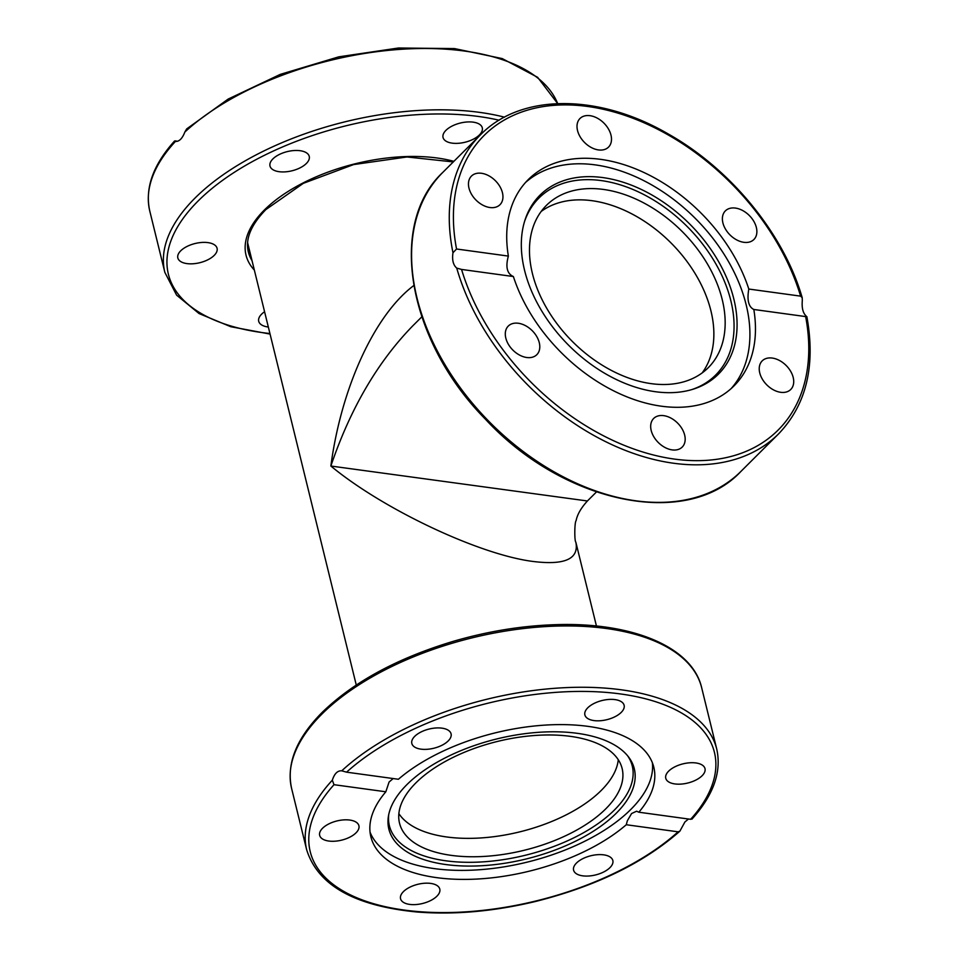 <?xml version="1.0" encoding="UTF-8"?>
<svg xmlns="http://www.w3.org/2000/svg" width="960" height="960" viewBox="0 0 960 960"><rect width="100%" height="100%" fill="white"/><g stroke="black" fill="none" stroke-linecap="round" stroke-linejoin="round"><path stroke-width="1.44" d="M710.928 310.824A114.612 77.7 -134.9 0 1 702.168 372.912A114.612 77.7 -134.9 0 0 671.04 242.964A114.612 77.7 -134.9 0 0 541.176 211.452A114.612 77.7 -134.9 0 1 638.028 217.32A114.612 77.7 -134.9 0 1 710.928 310.824M596.448 626.04L575.856 542.22C574.344 541.116 574.5 522.084 576.12 520.608C577.284 514.524 581.04 507.972 587.412 500.976L330.864 466.032C383.244 509.412 479.796 554.916 533.4 561.504C564.888 565.344 579.048 558.912 575.868 542.244L575.844 542.148M413.76 285.564C374.664 314.868 341.244 387.624 330.864 466.032C350.352 408.612 377.664 361.884 412.776 325.848L421.788 316.86M618.264 759.72A114.612 56.04 -13.8 0 1 519.672 831.888A114.612 56.04 -13.8 0 1 398.868 813.612A114.612 56.04 -13.8 0 0 491.112 837.024A114.612 56.04 -13.8 0 0 601.212 790.476A114.612 56.04 -13.8 0 0 618.264 759.72M532.416 273.54A114.612 77.7 -134.9 0 1 546.396 205.392A114.612 77.7 -134.9 0 1 682.344 231.684A114.612 77.7 -134.9 0 1 708.252 367.704A114.612 77.7 -134.9 0 1 610.248 369.816A114.612 77.7 -134.9 0 1 532.416 273.54M753.816 309.48C748.536 306.864 746.868 300.048 748.8 289.044L800.616 296.136L802.2 297.708L802.308 300.624C801.684 307.848 802.932 312.948 806.064 315.948L805.644 316.584L753.816 309.48A145.68 98.748 -134.9 0 1 733.956 385.944A145.68 98.748 -134.9 0 1 661.404 406.2A145.68 98.748 -134.9 0 1 513.384 276.54L461.556 269.436L456.732 268.092C453.18 265.032 451.932 259.92 452.976 252.756L456.54 249L508.368 256.092C505.38 266.964 507.06 273.768 513.384 276.54M806.064 315.948L805.644 316.584A208.104 141.072 -134.9 0 1 674.4 459.084A208.104 141.072 -134.9 0 1 461.556 269.436M525.54 182.472A145.68 98.748 -134.9 0 1 695.484 218.58A145.68 98.748 -134.9 0 1 731.1 388.632M508.368 256.092A145.68 98.748 -134.9 0 1 528.228 179.628A145.68 98.748 -134.9 0 1 647.712 174.324A145.68 98.748 -134.9 0 1 748.8 289.044M490.428 176.724A20.208 13.704 -134.9 0 1 499.98 204.708A20.208 13.704 -134.9 0 1 480.984 204.084A20.208 13.704 -134.9 0 1 471.432 176.1A20.208 13.704 -134.9 0 1 490.428 176.724M751.644 241.164A20.208 13.704 -134.9 0 1 728.544 233.364A20.208 13.704 -134.9 0 1 725.352 210.888A20.208 13.704 -134.9 0 1 727.632 209.22A20.208 13.704 -134.9 0 1 750.732 217.032A20.208 13.704 -134.9 0 1 753.9 239.508A20.208 13.704 -134.9 0 1 751.644 241.164M610.98 135.096A20.208 13.704 -134.9 0 1 608.52 147.12A20.208 13.704 -134.9 0 1 591.24 147.492A20.208 13.704 -134.9 0 1 577.524 130.512A20.208 13.704 -134.9 0 1 579.984 118.5A20.208 13.704 -134.9 0 1 597.264 118.128A20.208 13.704 -134.9 0 1 610.98 135.096M781.2 361.5A20.208 13.704 -134.9 0 1 790.74 389.484A20.208 13.704 -134.9 0 1 771.744 388.86A20.208 13.704 -134.9 0 1 762.204 360.876A20.208 13.704 -134.9 0 1 781.2 361.5M684.66 435.06A20.208 13.704 -134.9 0 1 682.2 447.084A20.208 13.704 -134.9 0 1 664.92 447.456A20.208 13.704 -134.9 0 1 651.192 430.476A20.208 13.704 -134.9 0 1 653.664 418.464A20.208 13.704 -134.9 0 1 670.944 418.092A20.208 13.704 -134.9 0 1 684.66 435.06M534.552 356.352A20.208 13.704 -134.9 0 1 511.44 348.552A20.208 13.704 -134.9 0 1 508.272 326.076A20.208 13.704 -134.9 0 1 510.54 324.408A20.208 13.704 -134.9 0 1 533.64 332.208A20.208 13.704 -134.9 0 1 536.82 354.684A20.208 13.704 -134.9 0 1 534.552 356.352M655.5 391.728A126.372 85.668 -134.9 0 1 524.796 220.668A126.372 85.668 -134.9 0 1 689.868 224.184A126.372 85.668 -134.9 0 1 692.904 389.268A126.372 85.668 -134.9 0 1 655.5 391.728M524.4 221.952A125.052 84.78 -134.9 0 1 687.348 226.692A125.052 84.78 -134.9 0 1 691.62 389.652M605.736 808.872A114.612 56.04 -13.8 0 1 486.264 856.284A114.612 56.04 -13.8 0 1 399.528 823.2A114.612 56.04 -13.8 0 1 497.46 741.444A114.612 56.04 -13.8 0 1 622.128 768.528A114.612 56.04 -13.8 0 1 605.736 808.872M393.168 778.548L389.076 782.028L385.836 791.784L334.008 784.692L332.328 780.204C334.428 773.652 337.56 770.52 341.748 770.82L346.572 772.164L398.4 779.268A145.68 71.22 -13.8 0 1 588.168 726.384A145.68 71.22 -13.8 0 1 653.808 767.244A145.68 71.22 -13.8 0 1 638.832 812.208L690.648 819.312L691.08 818.676M341.592 770.784L341.748 770.82A211.128 103.224 166.2 0 1 561.252 687.864A211.128 103.224 166.2 0 1 716.736 749.088L701.676 687.756C692.352 646.92 632.304 622.008 555.672 624.672C521.688 625.74 487.344 631.356 452.676 641.508C397.032 658.356 353.532 681.972 322.188 712.368C296.424 738.336 286.236 763.704 291.612 788.484A211.128 103.224 -13.8 0 1 321.816 714.168A211.128 103.224 -13.8 0 1 541.884 626.82A211.128 103.224 -13.8 0 1 701.676 687.756M652.392 762.816A145.68 71.22 -13.8 0 1 527.112 862.152A145.68 71.22 -13.8 0 1 370.056 832.164M688.512 819.012L684.936 821.928L679.872 831.168L678.096 831.828L626.268 824.736L627.348 820.764L631.584 813.54L636.6 811.212L638.832 812.208M626.268 824.736A145.68 71.22 -13.8 0 1 475.38 879.132A145.68 71.22 -13.8 0 1 370.86 836.748A145.68 71.22 -13.8 0 1 385.836 791.784M575.736 873.288A20.208 9.876 -13.8 0 1 573.588 870.168A20.208 9.876 -13.8 0 1 587.316 856.788A20.208 9.876 -13.8 0 1 610.692 857.412A20.208 9.876 -13.8 0 1 612.84 860.52A20.208 9.876 -13.8 0 1 599.112 873.9A20.208 9.876 -13.8 0 1 575.736 873.288M340.032 820.32A20.208 9.876 -13.8 0 1 358.908 825.732A20.208 9.876 -13.8 0 1 338.544 840.78A20.208 9.876 -13.8 0 1 319.668 835.368A20.208 9.876 -13.8 0 1 340.032 820.32M403.44 891.612A20.208 9.876 -13.8 0 1 424.5 883.248A20.208 9.876 -13.8 0 1 439.788 889.08A20.208 9.876 -13.8 0 1 436.908 896.196A20.208 9.876 -13.8 0 1 415.836 904.56A20.208 9.876 -13.8 0 1 400.548 898.716A20.208 9.876 -13.8 0 1 403.44 891.612M413.976 746.592A20.208 9.876 -13.8 0 1 411.828 743.472A20.208 9.876 -13.8 0 1 425.556 730.092A20.208 9.876 -13.8 0 1 448.932 730.716A20.208 9.876 -13.8 0 1 451.08 733.836A20.208 9.876 -13.8 0 1 437.352 747.204A20.208 9.876 -13.8 0 1 413.976 746.592M587.76 707.808A20.208 9.876 -13.8 0 1 608.832 699.444A20.208 9.876 -13.8 0 1 624.12 705.276A20.208 9.876 -13.8 0 1 621.228 712.392A20.208 9.876 -13.8 0 1 600.168 720.744A20.208 9.876 -13.8 0 1 584.88 714.912A20.208 9.876 -13.8 0 1 587.76 707.808M686.124 763.212A20.208 9.876 -13.8 0 1 705 768.624A20.208 9.876 -13.8 0 1 684.636 783.672A20.208 9.876 -13.8 0 1 665.76 778.26A20.208 9.876 -13.8 0 1 686.124 763.212M577.368 733.332A126.372 61.788 -13.8 0 1 628.716 757.188A126.372 61.788 -13.8 0 1 526.32 858.936A126.372 61.788 -13.8 0 1 388.428 816.204A126.372 61.788 -13.8 0 1 577.368 733.332M627.696 755.88A125.052 61.14 -13.8 0 1 525.408 855.24A125.052 61.14 -13.8 0 1 388.728 814.572M268.332 327.012A20.208 9.876 -13.8 0 1 258.708 321.276A20.208 9.876 -13.8 0 1 261.6 314.16A20.208 9.876 -13.8 0 1 264.576 311.736M198.192 242.88A20.208 9.876 -13.8 0 1 217.08 248.292A20.208 9.876 -13.8 0 1 199.812 262.704A20.208 9.876 -13.8 0 1 177.828 257.928A20.208 9.876 -13.8 0 1 198.192 242.88M307.092 153.264A20.208 9.876 -13.8 0 1 309.24 156.384A20.208 9.876 -13.8 0 1 291.984 170.796A20.208 9.876 -13.8 0 1 270 166.032A20.208 9.876 -13.8 0 1 283.716 152.652A20.208 9.876 -13.8 0 1 307.092 153.264M479.4 134.94A20.208 9.876 -13.8 0 1 458.34 143.304A20.208 9.876 -13.8 0 1 443.04 137.472A20.208 9.876 -13.8 0 1 460.308 123.048A20.208 9.876 -13.8 0 1 482.292 127.824A20.208 9.876 -13.8 0 1 479.4 134.94M184.848 132.048A211.128 103.224 -13.8 0 1 397.476 49.56A211.128 103.224 -13.8 0 1 557.676 103.584L537.636 77.328L502.236 58.584L454.548 48.588L398.496 48L338.748 56.844L280.32 74.364L228.168 99.072L186.648 128.94L184.848 132.048C182.34 138.54 179.196 141.672 175.428 141.444L177.996 141.096M175.572 141.456L175.86 140.808M456.54 249A208.104 141.072 -134.9 0 1 587.784 106.488A208.104 141.072 -134.9 0 1 800.616 296.136M802.2 297.708C783.9 233.94 730.62 168.912 668.076 133.872C598.356 93.336 520.68 93.336 480.444 134.856A211.128 143.124 45.1 0 0 452.976 252.756M442.764 172.428C387.12 224.352 407.904 340.812 485.352 419.124C563.16 503.4 686.82 529.452 740.916 471.432A211.128 143.124 -134.9 0 1 564.192 477.324A211.128 143.124 -134.9 0 1 419.052 305.664A211.128 143.124 -134.9 0 1 442.764 172.428L480.444 134.856M456.732 268.092A211.128 143.124 45.1 0 0 601.872 439.752A211.128 143.124 45.1 0 0 778.596 433.86L740.916 471.432M678.096 831.828A208.104 101.748 -13.8 0 1 403.992 910.032A208.104 101.748 -13.8 0 1 334.008 784.692M332.328 780.204A211.128 103.224 166.2 0 0 306.672 849.804C317.784 885.228 354.564 905.952 417 912C454.344 914.952 493.848 911.448 535.524 901.476C595.644 886.344 643.752 862.92 679.872 831.168M346.572 772.164A208.104 101.748 -13.8 0 1 620.676 693.972A208.104 101.748 -13.8 0 1 690.648 819.312M252.036 260.688A125.172 61.2 -13.8 0 1 248.316 251.856C245.196 238.944 251.04 224.856 265.86 209.592L303.324 183.336L353.568 164.58L406.98 156.972L453.3 161.928M453.888 161.34A128.184 62.676 166.2 0 0 264.36 210.012A128.184 62.676 166.2 0 0 254.34 270.072M269.928 333.528A208.104 101.748 -13.8 0 1 202.536 196.728A208.104 101.748 -13.8 0 1 499.128 120.228M504.504 117.168A211.128 103.224 166.2 0 0 199.92 193.368A211.128 103.224 166.2 0 0 164.844 272.352L149.772 211.032A211.128 103.224 -13.8 0 1 175.428 141.444M587.412 500.976L596.424 491.988M356.268 685.032L247.608 242.652M806.856 316.644C815.796 365.712 806.376 404.784 778.596 433.86M291.612 788.484L306.672 849.804M691.884 819.192C713.496 795.132 721.776 771.768 716.736 749.088M149.772 211.032C144.744 188.352 153.024 164.988 174.624 140.928M164.844 272.352L176.616 295.152L199.068 313.56L230.796 326.724L270.072 334.08"/></g></svg>
